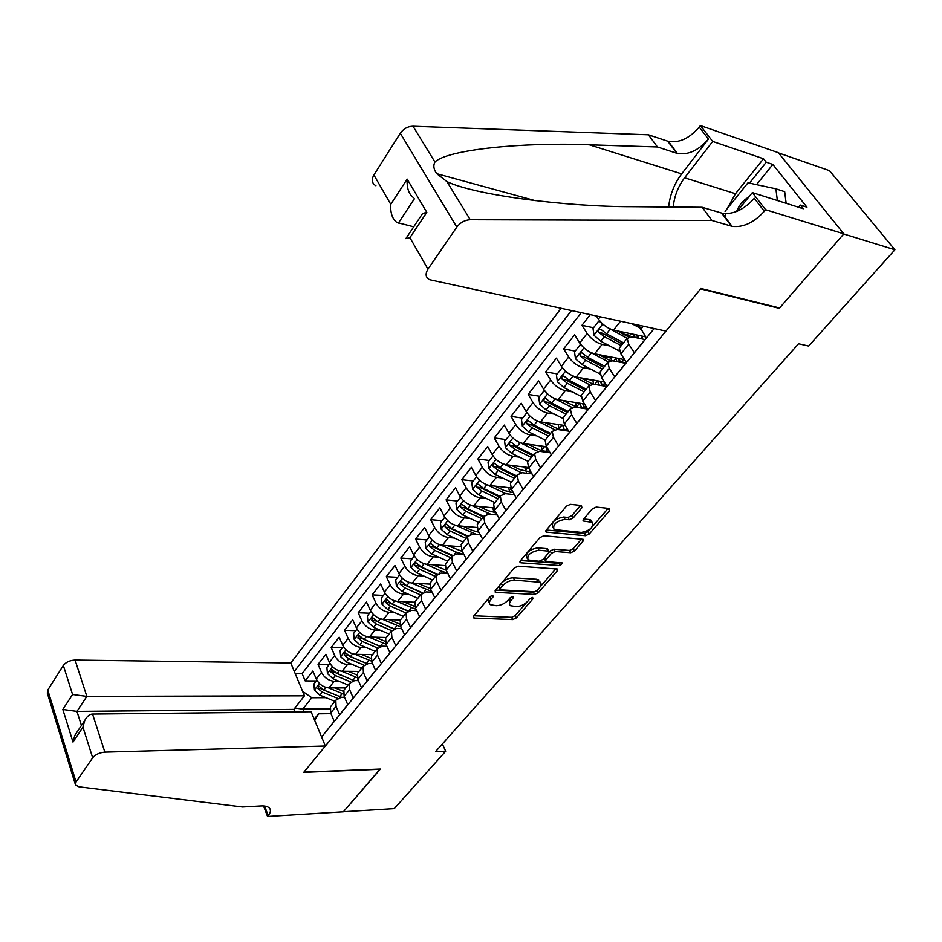 <?xml version="1.0" encoding="UTF-8"?>
<svg xmlns="http://www.w3.org/2000/svg" width="942" height="942" viewBox="0 0 942 942"><rect width="100%" height="100%" fill="white"/><g stroke="black" fill="none" stroke-linecap="round" stroke-linejoin="round"><path stroke-width="1.41" d="M492.76 595.368L490.134 596.592L473.59 616.174L473.367 617.811L474.25 618.082L512.742 619.589L516.381 617.893L532.984 598.782L532.63 597.44L530.052 598.629L527.885 601.137C524.435 604.634 520.514 606.46 516.122 606.613L510.387 605.671C509.01 604.423 509.257 602.633 511.141 600.301L513.308 597.781L512.919 596.416L510.305 597.628L508.15 600.148C504.688 603.692 500.72 605.529 496.246 605.694L490.311 604.693C488.933 603.433 489.181 601.632 491.041 599.3L493.196 596.745L492.76 595.368M581.885 507.773L581.45 505.501L570.405 504.335L566.46 506.148L546.266 530.087L546.077 532.065L585.5 535.727L589.292 533.961L609.533 510.67L609.168 508.445L596.227 507.067L592.341 508.868L583.628 519.018L583.416 521.032L592.153 522.351C593.66 527.249 590.069 530.605 581.379 532.407L554.049 529.522C552.518 524.517 556.169 521.126 564.988 519.372L569.286 519.784L573.172 517.982L581.885 507.773L580.566 505.407M778.869 307.798L779.281 308.352L843.691 233.969L894.9 249.771L829.478 170.643L778.528 152.91M779.281 308.352L700.612 288.888L303.936 772.122L380.403 769.037L343.43 811.733L394.262 808.625L445.696 751.21L442.34 744.015M894.9 249.771L808.648 346.055L798.569 343.759L435.651 751.528L445.696 751.21M518.124 566.177L514.297 567.955L495.374 590.375L495.162 592.106L495.987 592.365L534.573 594.437L538.259 592.718L557.24 570.864L557.476 569.062L518.124 566.177M520.408 560.714L539.954 537.564L543.828 535.763L583.192 539.33L582.968 541.25L574.526 550.976L570.758 552.718L555.274 551.506L551.47 553.272L545.948 559.713L545.724 561.562L562.562 562.951L560.266 565.589L520.973 562.81L520.208 562.562L520.408 560.714M590.222 314.675L581.944 325.32L593.519 327.745M629.786 335.352L622.862 333.904M609.592 345.891L602.126 344.395C596.192 342.711 591.187 339.085 587.149 333.492L579.707 342.982L574.561 334.799L563.622 348.858L575.185 351.107M611.44 358.148L601.773 356.264M590.728 369.134L583.522 367.792C577.587 366.202 572.642 362.623 568.685 357.042L561.42 366.308L556.404 358.125L545.701 371.878L557.264 373.95M593.484 380.438L581.332 378.26M572.3 391.86L565.318 390.671C559.407 389.164 554.508 385.631 550.646 380.062L543.534 389.117L538.647 380.933L528.191 394.38L539.731 396.288M554.308 414.103L547.526 413.043C541.626 411.619 536.787 408.133 532.995 402.564L526.048 411.43L521.291 403.247L511.047 416.399L522.575 418.142M536.705 435.863L530.122 434.933C524.235 433.579 519.442 430.129 515.745 424.583L508.939 433.249L504.3 425.077L494.279 437.948L505.783 439.537M519.501 457.164L513.096 456.34C507.232 455.068 502.475 451.665 498.86 446.119L492.207 454.597L487.673 446.426L477.877 459.025L489.357 460.461M502.675 478.018L496.434 477.288C490.582 476.087 485.884 472.731 482.328 467.197L475.828 475.498L471.4 467.338L461.804 479.666L473.273 480.962M486.202 498.436L480.126 497.8C474.285 496.67 469.634 493.349 466.16 487.826L459.79 495.951L455.481 487.791L446.084 499.872L457.518 501.026M470.093 518.43L464.159 517.876C458.342 516.817 453.726 513.531 450.323 508.021L444.082 515.981L439.879 507.832L430.682 519.654L442.092 520.69M454.315 538.012L448.522 537.541C442.716 536.54 438.16 533.29 434.827 527.803L428.716 535.598L424.607 527.461L415.587 539.036L426.985 539.943M438.878 557.193L433.202 556.793C427.421 555.862 422.899 552.648 419.637 547.172L413.656 554.803L409.64 546.678L400.809 558.029L412.172 558.806M423.747 575.998L418.201 575.656C412.443 574.785 407.957 571.606 404.766 566.142L398.89 573.631L394.981 565.518L386.326 576.634L397.665 577.305M408.934 594.426L403.494 594.143C397.76 593.33 393.32 590.187 390.188 584.746L384.43 592.071L380.615 583.981L372.125 594.873L383.429 595.426M394.415 612.477L389.093 612.265C383.37 611.499 378.967 608.402 375.893 602.962L370.265 610.157L366.532 602.068L358.207 612.759L369.488 613.207M380.179 630.186L374.963 630.033C369.264 629.315 364.907 626.253 361.893 620.837L356.37 627.878L352.72 619.812L344.56 630.292L355.805 630.634M366.238 647.554L361.116 647.437C355.428 646.777 351.119 643.751 348.163 638.346L342.747 645.258L339.179 637.204L331.184 647.484L342.393 647.731M352.567 664.581L347.527 664.522C341.875 663.91 337.589 660.907 334.693 655.526L329.382 662.297L325.897 654.266L318.055 664.346L321.493 672.376C324.331 677.734 328.57 680.701 334.21 681.266L339.155 681.29M329.229 664.499L318.055 664.346M326.285 731.227L334.233 721.313L330.713 713L330.489 706.818L331.82 705.181M344.548 697.304L341.145 697.316L335.823 700.212L336.047 706.394L339.615 714.707L347.763 704.698L344.148 696.373L343.877 690.192L345.196 688.555M358.396 680.619L354.628 680.595L349.305 683.456L349.6 689.626L353.238 697.963L361.551 687.766L357.854 679.406L357.536 673.236L358.843 671.611M372.514 663.615L368.369 663.557L363.07 666.359L363.412 672.529L367.144 680.889L375.623 670.48L371.831 662.108L371.454 655.95L372.749 654.337M386.938 646.283L382.393 646.177L377.106 648.932L377.507 655.09L381.322 663.474L389.976 652.853L386.102 644.458L385.655 638.299L386.938 636.71M401.669 628.62L396.688 628.455L391.413 631.152L391.884 637.298L395.793 645.706L404.613 634.861L400.644 626.454L400.15 620.307L401.41 618.729M416.717 610.593L411.277 610.369L406.026 613.007L406.555 619.141L410.559 627.56L419.567 616.504L415.504 608.073L414.927 601.938L416.187 600.384M432.095 592.224L426.173 591.917L420.933 594.484L421.521 600.619L425.631 609.05L434.827 597.758L430.659 589.315L430.023 583.192L431.259 581.65M447.815 573.478L441.374 573.077L436.146 575.586L436.817 581.697L441.021 590.151L450.406 578.623L446.143 570.157L445.436 564.046L446.661 562.527M463.888 554.355L456.882 553.849L451.689 556.286L452.419 562.386L456.729 570.852L466.325 559.077L461.945 550.599L461.168 544.511L462.369 543.004M480.326 534.844L472.731 534.208L467.55 536.575L468.362 542.651L472.778 551.141L482.575 539.107L478.089 530.617L477.229 524.541L478.43 523.069M497.152 514.944L488.91 514.155L483.764 516.44L484.647 522.504L489.181 530.994L499.189 518.701L494.585 510.199L493.655 504.158L494.821 502.698M514.379 494.632L505.442 493.655L500.32 495.869L501.285 501.909L505.936 510.423L516.169 497.847L511.447 489.334L510.423 483.317L511.577 481.88M532.018 473.897L522.327 472.719L517.24 474.85L518.3 480.867L523.057 489.381L533.513 476.534L528.674 468.009L527.567 462.016L528.709 460.614M550.093 452.737L539.589 451.324L534.538 453.361L535.68 459.355L540.567 467.88L551.258 454.739L546.301 446.214L545.1 440.244L546.207 438.866M568.627 431.13L557.24 429.446L552.224 431.401L553.46 437.359L558.476 445.884L569.415 432.449L564.317 423.912L563.022 417.977L564.105 416.635M587.631 409.087L575.291 407.085L570.31 408.934L571.641 414.857L576.787 423.394L587.973 409.64L582.745 401.104L581.355 395.204L582.415 393.886M606.813 386.514L593.743 384.206L588.809 385.949L590.234 391.837L595.521 400.374L606.978 386.314L601.608 377.766L600.113 371.913L601.149 370.618M625.7 363.318L612.63 360.798L607.731 362.435L609.274 368.287L614.702 376.824L626.418 362.423L620.908 353.886L619.306 348.069L620.319 346.809M645.023 339.579L631.952 336.847L627.113 338.378L628.75 344.171L634.331 352.708L646.33 337.966L638.841 325.226M596.427 316.029L598.417 319.103C602.527 324.696 607.555 328.358 613.501 330.089L645.588 336.859M579.707 342.982C583.722 348.564 588.703 352.178 594.638 353.815L624.64 359.656M561.42 366.308C565.341 371.89 570.263 375.446 576.186 377.012L604.293 382.052M543.534 389.117C547.373 394.686 552.247 398.207 558.159 399.679L584.535 404.024M526.048 411.43C529.804 416.988 534.62 420.462 540.52 421.863L565.318 425.596M508.939 433.249C512.613 438.795 517.394 442.234 523.269 443.552L546.607 446.755M492.207 454.597C495.798 460.143 500.52 463.535 506.396 464.771L528.403 467.515M475.828 475.498C479.337 481.021 484.023 484.376 489.875 485.542L510.752 487.885M459.79 495.951C463.228 501.474 467.868 504.782 473.696 505.878L493.62 507.868M444.082 515.981C447.462 521.479 452.054 524.753 457.859 525.789L476.97 527.473M428.716 535.598C432.013 541.085 436.57 544.311 442.351 545.288L460.791 546.713M413.656 554.803C416.882 560.278 421.392 563.469 427.162 564.388L445.048 565.577M398.89 573.631C402.069 579.083 406.532 582.25 412.29 583.098L429.729 584.087M384.43 592.071C387.539 597.522 391.966 600.643 397.701 601.443L414.81 602.232M370.265 610.157C373.315 615.585 377.695 618.67 383.406 619.412L400.362 620.036M356.37 627.878C359.361 633.295 363.694 636.345 369.394 637.039L386.302 637.498M342.747 645.258C345.679 650.651 349.977 653.666 355.652 654.313L372.514 654.619M329.382 662.297C332.255 667.678 336.518 670.669 342.17 671.257L358.996 671.422M561.067 308.352L290.784 662.98L75.089 660.059L86.841 696.397L76.961 711.398L81.424 725.47M571.417 310.601L294.316 671.458M321.611 736.974L654.16 328.546M581.19 312.72L302.111 673.601L305.173 680.901L312.874 671.01L316.276 679.017C319.103 684.375 323.33 687.33 328.958 687.884L345.726 687.907M334.693 655.526L331.184 647.484M348.163 638.346L344.56 630.292M361.893 620.837L358.207 612.759M375.893 602.962L372.125 594.873M390.188 584.746L386.326 576.634M404.766 566.142L400.809 558.029M419.637 547.172L415.587 539.036M434.827 527.803L430.682 519.654M450.323 508.021L446.084 499.872M466.16 487.826L461.804 479.666M482.328 467.197L477.877 459.025M498.86 446.119L494.279 437.948M515.745 424.583L511.047 416.399M532.995 402.564L528.191 394.38M550.646 380.062L545.701 371.878M568.685 357.042L563.622 348.858M587.149 333.492L581.944 325.32M302.582 691.31L311.79 697.739L326.003 697.681M311.79 697.739L302.806 709.102L303.936 711.822M329.947 708.855L302.806 709.102L294.858 708.066M314.204 719.205L318.537 713.812L314.722 720.465M330.983 713.671L318.537 713.812M316.312 680.948L305.173 680.901M302.111 673.601L295.176 673.542M582.639 403.741L584.028 406.449M618.564 359.338L619.165 358.596M637.122 336.4L637.875 335.458M490.393 596.31L489.84 596.981C487.98 599.312 487.744 601.114 489.122 602.385L489.428 602.986M509.41 598.665L509.504 603.999M473.908 615.797L511.565 617.328L515.192 615.632L526.825 602.209M540.225 586.76L555.815 568.78M495.622 590.092L533.349 592.165L535.739 591.482M499.825 589.303L498.977 586.159L500.614 589.869L534.479 591.741L537.07 590.54L538.259 592.718M539.872 581.779L540.131 582.274C541.638 583.557 541.379 585.429 539.389 587.867L537.07 590.54M540.131 582.274L514.591 580.131C510.058 580.237 506.019 582.109 502.498 585.747L500.19 588.479M538.895 579.989L536.516 579.259L537.764 581.544M498.977 586.159L501.274 583.428C504.794 579.789 508.821 577.917 513.355 577.811L536.516 579.259M581.591 539.048L573.231 548.691L574.526 550.976M548.75 552.648L550.187 550.964L553.99 549.198L569.463 550.434L573.231 548.691M544.394 557.794L545.394 560.949M520.561 560.537L558.995 563.316L560.714 562.81M538.906 550.222C530.381 551.918 526.766 555.168 528.085 559.972L539.142 561.255L542.945 559.489L548.468 553.036L548.68 551.152L538.906 550.222L537.623 547.891C529.11 549.586 525.506 552.836 526.825 557.64L527.179 558.3M547.738 549.469L546.678 548.621L547.961 550.929M537.623 547.891L546.678 548.621M553.013 527.685L552.73 527.19C551.2 522.174 554.85 518.795 563.657 517.04L567.955 517.464L571.841 515.663L580.543 505.442M591.859 521.856L590.811 520.055L589.15 519.548L590.493 521.844M583.64 519.007L589.15 519.548M592.388 526.59L608.202 508.339M546.313 530.016L584.181 533.443L587.973 531.677L590.528 528.733M316.877 680.242L313.898 684.033L314.463 690.062L319.856 695.161L334.905 701.343M328.534 687.872L343.43 693.995M334.952 687.884L343.465 691.381M341.581 697.304L323.883 690.097L318.749 686.035L317.89 688.602L322.329 692.064L337.495 698.305M323.153 689.756L321.081 688.602L317.89 688.602M748.643 197.172C743.262 200.128 739.234 204.909 736.573 211.503M725.069 211.338L747.983 182.795L775.902 188.824L784.674 191.662L786.146 203.295M775.902 188.824L777.362 200.516M294.87 711.928L293.822 709.385L304.466 695.82L86.841 696.397L72.569 694.489L63.338 665.452L47.771 690.05L76.055 782.013L75.501 784.945L78.951 786.817L242.494 806.988L260.981 805.952C265.456 805.763 268.399 806.635 269.801 808.577C270.99 810.485 270.46 812.828 268.223 815.631L267.54 816.455L343.371 811.804L380.109 769.049M304.466 695.82L290.784 662.98M380.203 769.261L303.736 772.358L325.367 746.017L104.868 752.14C99.511 752.611 95.448 754.495 92.669 757.792L76.055 782.013M267.54 816.455L263.548 805.952M325.367 746.017L311.095 711.752L92.551 714.06L104.868 752.14M75.348 784.427L47.312 693.088L47.771 690.05M63.338 665.452C65.964 662.12 69.873 660.33 75.089 660.059M293.822 709.385L76.961 711.398L62.843 709.467L72.569 694.489M92.669 757.792L82.943 727.177L84.78 720.442C87.041 716.238 89.631 714.107 92.551 714.06M82.943 727.177L72.993 742.072L74.818 735.396L77.244 731.757M665.959 331.101L429.67 279.727C425.619 277.572 425.054 274.04 427.974 269.129L456.823 227.081L400.291 133.258C403.529 128.701 407.78 126.346 413.02 126.216L648.402 134.788L668.314 141.371C679.182 143.149 689.485 138.392 699.211 127.099L700.401 125.545L778.339 152.675L843.808 233.84L779.611 307.987L700.942 288.488L665.959 331.101M648.402 134.788L657.445 146.964L589.327 144.797C522.622 142.03 447.014 149.66 434.945 162.048C433.061 165.568 433.661 169.442 436.747 173.681L446.908 181.582C474.65 195.065 565.706 206.851 632.93 206.698L702.179 207.287L722.22 213.245C733.229 214.705 743.933 209.725 754.307 198.315L764.327 211.279L765.611 209.713L843.808 233.84M702.179 207.287L711.964 220.487L732.028 226.327C743.061 227.717 753.836 222.701 764.327 211.279M589.327 144.797L681.678 173.858L708.478 139.075C698.634 150.39 688.272 155.183 677.38 153.452L657.445 146.964M375.929 185.774C371.925 183.443 371.242 179.828 373.892 174.953L400.291 133.258M446.908 181.582L470.246 219.71L711.964 220.487M727.13 208.783L735.502 193.722L763.515 158.751L766.27 162.212L749.467 183.125M798.581 207.24L800.382 205.085L806.953 207.181L772.84 164.45L766.27 162.212M800.382 205.085L803.291 208.735L752.352 192.592L765.611 209.713M700.401 125.545L712.705 141.43L684.598 177.791C678.099 186.434 674.307 196.183 673.224 207.04M763.515 158.751L712.705 141.43M413.726 226.798L396.947 222.512C392.343 219.062 390.282 212.998 390.765 204.332L407.156 179.098C406.697 188.27 408.899 194.499 413.738 197.796M681.678 173.858C674.319 183.655 669.974 194.7 668.62 207.005M737.303 211.196L752.352 192.592M470.246 219.71C464.83 220.016 460.355 222.465 456.823 227.081M724.822 217.331L725.434 214.435M772.84 164.45L756.532 184.644M407.156 179.098L426.808 212.35L422.617 213.457L421.957 214.446M426.808 212.35L409.911 237.667L405.837 238.632L422.617 213.457M329.994 663.521L326.874 667.489L327.463 673.565L332.926 678.699L348.069 684.999M341.663 671.234L357.253 677.687M348.116 671.316L357.042 675.002M354.051 680.619L337.024 673.53L331.855 669.456L330.948 672.046L335.434 675.544L350.589 681.855M352.649 680.053L334.163 672.082L330.948 672.046M343.371 646.483L340.109 650.628L340.721 656.739L346.232 661.92L361.481 668.337M355.052 654.278L371.431 661.096M361.54 654.419L370.936 658.328M344.277 655.173L347.492 655.232L366.991 663.651L350.412 656.656L345.219 652.547L344.277 655.173L348.799 658.693L363.965 665.099M357.006 629.103L353.603 633.436L354.227 639.594L359.809 644.811L375.151 651.358M368.687 636.992L385.973 644.198M375.21 637.192L385.207 641.361M380.332 646.4L364.071 639.441L358.843 635.308L357.854 637.969L362.423 641.526L377.66 648.037M380.144 646.447L361.08 638.052L357.854 637.969M370.913 611.382L367.368 615.903L368.004 622.109L373.656 627.372L389.093 634.037M382.593 619.353L400.892 626.972M389.152 619.624L399.832 624.075M393.744 628.95L374.928 620.531L371.701 620.425L376.305 624.016L391.684 630.669M394.027 628.844L378.001 621.885L372.738 617.74L371.701 620.425M385.101 593.307L381.392 598.029L382.063 604.269L387.763 609.568L403.306 616.374M396.77 601.349L416.14 609.392M403.376 601.702L414.857 606.46M407.721 611.146L389.07 602.668L385.82 602.527L390.483 606.153L406.037 612.983M408.063 610.958L392.202 603.987L386.915 599.807L385.82 602.527M399.573 574.867L395.711 579.789L396.394 586.077L402.163 591.423L417.812 598.358M411.218 582.98L431.707 591.435M417.871 583.416L430.294 588.503M422.087 593.001L403.482 584.44L400.232 584.264L404.942 587.926L420.603 594.897M422.452 592.742L406.697 585.724L401.386 581.52L400.232 584.264M414.339 556.051L410.312 561.173L411.018 567.508L416.859 572.901L432.613 579.978M425.949 564.234L440.915 571.005L447.627 573.101M432.661 564.753L446.155 570.181M436.841 574.538L418.189 565.848L414.939 565.636L419.685 569.345L435.451 576.445M437.206 574.184L421.474 567.084L416.14 562.869C414.645 562.774 414.245 563.705 414.939 565.636M429.422 536.834L425.219 542.192L425.949 548.562L431.86 554.002L447.709 561.22M440.962 545.088L456.175 552.071L463.629 554.343M447.744 545.701L462.392 551.459M451.983 555.733L433.202 546.866L429.941 546.619L434.745 550.363L450.617 557.617M452.337 555.274L436.57 548.056L431.212 543.828C429.67 543.711 429.246 544.641 429.941 546.619M444.812 517.229L440.432 522.798L441.186 529.227L447.167 534.703L463.123 542.074M463.146 526.26L471.695 530.24L478.96 532.265M456.269 525.53L476.64 534.538M461.168 544.511L467.55 536.575L448.533 527.496L445.26 527.214L450.111 530.994L466.078 538.4M467.856 536.01L451.972 528.639L446.59 524.388C444.989 524.247 444.553 525.189 445.26 527.214M460.532 497.199L455.963 503.016L456.74 509.481L462.793 515.003L478.854 522.539M494.479 512.625L492.536 507.762M471.883 505.548L490.97 514.344M478.866 506.396L487.567 510.517L495.951 512.719M483.317 516.993L464.182 507.714L460.897 507.397L465.795 511.223L481.88 518.771M483.788 516.381L467.703 508.821L462.298 504.547C460.65 504.37 460.179 505.324 460.897 507.397M476.581 476.746L471.824 482.81L472.625 489.322L478.76 494.891L494.915 502.581M510.27 492.489L508.362 487.615M487.779 485.118L505.878 493.702M494.903 486.107L503.782 490.37L513.272 492.642M499.425 496.987L480.161 487.52L476.876 487.155L481.821 491.017L498.012 498.742M499.966 496.304L483.776 488.568L478.336 484.27C476.628 484.07 476.146 485.036 476.876 487.155M493.031 455.928L488.027 462.169L488.851 468.727L495.056 474.344L511.329 482.198M526.342 471.883L524.541 467.032M503.97 464.206L521.373 472.66M511.282 465.383L520.337 469.787L530.97 472.048M530.452 471.141L530.582 472.107M515.875 476.546L496.481 466.891L493.184 466.49L498.188 470.388L514.485 478.277M516.487 475.792L500.178 467.891L494.715 463.57C492.96 463.346 492.442 464.312 493.184 466.49M509.999 434.874L504.571 441.08L505.43 447.697L511.706 453.349L528.085 461.368M542.698 450.806L541.108 446.002M520.408 442.799L537.611 451.289M528.003 444.2L537.246 448.769C542.039 451.065 545.971 451.771 549.021 450.9M545.795 446.638L547.29 451.23M532.677 455.669L513.154 445.813L509.858 445.366L514.909 449.31L531.312 457.365M533.36 454.833L516.946 446.755L511.459 442.422C509.646 442.163 509.104 443.14 509.858 445.366M527.355 413.361L526.637 412.973L521.491 419.531L522.363 426.196L528.733 431.907L545.218 440.102M559.336 429.199L558.1 424.501M537.07 420.838L554.426 429.54M545.077 422.546L554.532 427.279C560.101 429.964 564.399 430.576 567.425 429.128M562.621 425.183L564.352 429.893M549.857 434.344L530.193 424.277L526.884 423.782L532.006 427.774L548.515 436.005M566.507 429.517L566.448 427.491M550.599 433.402L534.079 425.16L528.58 420.815C526.696 420.509 526.131 421.498 526.884 423.782M545.112 391.354L544.029 390.8L538.777 397.5L539.684 404.224L546.125 409.982L562.88 418.436M576.245 407.05L575.586 402.552M554.084 398.348L571.77 407.38M562.527 400.397L577.54 407.45M581.379 408.063L586.124 406.614M579.766 403.247L581.756 408.074M567.402 412.537L547.608 402.258L544.299 401.728L549.469 405.755L566.095 414.162M584.064 407.768L583.404 403.847M568.226 411.513L551.6 403.082L546.066 398.725C544.123 398.372 543.534 399.373 544.299 401.728M544.029 390.8L544.782 390.93M563.281 368.84L561.821 368.134L556.439 374.987L557.381 381.757L563.905 387.562L581.143 396.394M593.413 384.148L593.036 381.004L593.696 380.144L593.036 381.004M571.5 375.316L589.657 384.795M580.354 377.754L592.848 384.089M601.644 385.596L605.011 383.194M600.125 381.298L601.973 384.795M594.779 384.383L597.252 380.792M597.44 381.098L599.359 385.196M585.347 390.247L565.412 379.756L562.103 379.167L567.331 383.241L584.064 391.848M601.985 385.525L601.161 381.486M586.242 389.128L569.498 380.509L563.964 376.141C561.95 375.752 561.326 376.765 562.103 379.167M561.821 368.134L562.857 368.322M581.873 345.808L580.013 344.96L574.514 351.967L575.48 358.784L582.097 364.636L599.995 373.95M611.052 360.621L611.758 357.76M589.315 351.731L608.096 361.763M598.57 354.581L610.239 360.668M621.331 362.47L623.757 359.491M618.058 358.372L620.13 362.246M613.666 360.998L615.585 358.608L615.126 357.807M615.585 358.608L617.198 361.681M603.692 367.462L583.616 356.735L580.307 356.1L585.594 360.221L602.444 369.017M620.283 362.27L619.271 358.608M604.67 366.238L587.82 357.43L582.25 353.038C580.178 352.614 579.53 353.627 580.307 356.1M580.013 344.96L581.367 345.219M600.902 322.235L598.629 321.246L593.001 328.417L594.002 335.281L600.702 341.192L619.506 351.119M629.315 336.706L630.139 334.916M607.531 327.569L627.137 338.308M646.071 338.296L646.106 337.625M617.175 330.866L628.549 336.918M641.078 338.755L642.597 336.223M636.38 334.916L638.158 338.143M632.989 337.059L634.143 335.623L633.401 334.28M634.143 335.623L635.261 337.53M622.45 344.16L602.244 333.185L598.935 332.502L604.281 336.671L621.237 345.667M638.864 338.284L637.758 335.199M623.522 342.829L606.554 333.809L600.972 329.417C598.829 328.935 598.146 329.959 598.935 332.502M598.629 321.246L600.337 321.611M631.835 323.707L639.748 327.887M620.531 321.257L613.501 330.089M602.126 344.395L594.638 353.815M583.522 367.792L576.186 377.012M565.318 390.671L558.159 399.679M547.526 413.043L540.52 421.863M530.122 434.933L523.269 443.552M513.096 456.34L506.396 464.771M496.434 477.288L489.875 485.542M480.126 497.8L473.696 505.878M464.159 517.876L457.859 525.789M448.522 537.541L442.351 545.288M433.202 556.793L427.162 564.388M418.201 575.656L412.29 583.098M403.494 594.143L397.701 601.443M389.093 612.265L383.406 619.412M374.963 630.033L369.394 637.039M361.116 647.437L355.652 654.313M347.527 664.522L342.17 671.257M334.21 681.266L328.958 687.884M336.047 706.394L330.713 713M643.292 326.191L640.666 329.429M628.75 344.171L620.908 353.886M609.274 368.287L601.608 377.766M590.234 391.837L582.745 401.104M571.641 414.857L564.317 423.912M553.46 437.359L546.301 446.214M535.68 459.355L528.674 468.009M518.3 480.867L511.447 489.334M501.285 501.909L494.585 510.199M484.647 522.504L478.089 530.617M468.362 542.651L461.945 550.599M452.419 562.386L446.143 570.157M436.817 581.697L430.659 589.315M421.521 600.619L415.504 608.073M406.555 619.141L400.644 626.454M391.884 637.298L386.102 644.458M377.507 655.09L371.831 662.108M363.412 672.529L357.854 679.406M349.6 689.626L344.148 696.373M321.493 672.376L316.276 679.017M600.195 316.842L598.417 319.103M489.84 596.981L491.041 599.3M512.589 596.416L513.308 597.781M509.952 598.04L511.141 600.301M532.277 597.452L532.984 598.782M515.192 615.632L516.381 617.893M511.565 617.328L512.742 619.589M473.402 616.421L474.25 618.082M492.478 595.368L493.196 596.745M556.098 568.803L557.24 570.864M533.349 592.165L534.573 594.437M495.127 590.716L495.987 592.365M513.355 577.811L514.591 580.131M501.274 583.428L502.498 585.747M581.709 539.059L582.968 541.25M569.463 550.434L570.758 552.718M553.99 549.198L555.274 551.506M550.187 550.964L551.47 553.272M544.688 557.44L545.948 559.713M558.995 563.316L560.266 565.589M520.09 561.173L520.973 562.81M571.841 515.663L573.172 517.982M567.955 517.464L569.286 519.784M563.657 517.04L564.988 519.372M583.169 519.701L584.052 521.22M608.167 508.386L609.533 510.67M587.973 531.677L589.292 533.961M584.181 533.443L585.5 535.727M545.877 530.664L546.772 532.277M319.456 683.551L314.451 689.909M342.217 693.524L339.721 696.621M322.329 692.064L319.856 695.161M325.991 687.436L323.883 690.097M72.993 742.072L62.843 709.467M264.572 806.058L268.223 815.631M721.643 213.092L731.439 226.174M676.792 153.275L667.737 141.194M373.892 174.953L390.765 204.332M409.911 237.667L427.974 269.129M413.02 126.216L434.945 162.048M708.478 139.075L699.211 127.099M735.502 193.722L684.598 177.791M414.35 198.833L398.384 223.077M332.62 666.854L327.451 673.412M355.511 677.027L352.967 680.183M335.434 675.544L332.926 678.699M339.202 670.786L337.024 673.53M346.02 649.827L340.698 656.586M369.052 660.212L366.462 663.439M348.799 658.693L346.232 661.92M352.661 653.819L350.412 656.656M359.703 632.471L354.216 639.441M382.864 643.068L380.215 646.353M362.423 641.526L359.809 644.811M366.391 636.509L364.071 639.441M373.644 614.773L367.992 621.956M396.947 625.594L394.439 628.703M376.305 624.016L373.656 627.372M380.391 618.87L378.001 621.885M387.868 596.71L382.04 604.116M411.313 607.755L409.028 610.593M390.483 606.153L387.763 609.568M394.674 600.866L392.202 603.987M402.387 578.294L396.382 585.912M425.961 589.574L423.912 592.118M404.942 587.926L402.163 591.423M409.252 582.497L406.697 585.724M417.2 559.489L411.006 567.355M440.915 571.005L439.113 573.254M419.685 569.345L416.859 572.901M424.124 563.752L421.474 567.084M432.319 540.296L425.925 548.409M456.175 552.071L454.621 554.002M434.745 550.363L431.86 554.002M439.302 544.617L436.57 548.056M447.756 520.702L441.162 529.063M471.754 532.736L470.47 534.338M450.111 530.994L447.167 534.703M454.798 525.094L451.972 528.639M463.523 500.697L456.717 509.328M493.349 510.022L494.067 509.127M487.662 512.99L486.649 514.25M465.795 511.223L462.793 515.003M470.611 505.147L467.703 508.821M479.619 480.255L472.601 489.157M509.257 490.311L510.917 488.262M503.899 492.831L503.181 493.726M481.821 491.017L478.76 494.891M486.778 484.777L483.776 488.568M496.057 459.39L488.827 468.563M525.506 470.188L527.732 467.432M498.188 470.388L495.056 474.344M503.287 463.97L500.178 467.891M512.872 438.054L505.407 447.532M542.097 449.64L544.641 446.484M514.909 449.31L511.706 453.349M520.161 442.705L516.946 446.755M530.04 416.246L522.339 426.031M559.042 428.657L561.927 425.077M532.006 427.774L528.733 431.907M537.376 421.003L534.079 425.16M547.608 393.956L539.66 404.047M576.433 407.109L579.577 403.211M549.469 405.755L546.125 409.982M554.968 398.831L551.6 403.082M565.565 371.172L557.358 381.581M567.331 383.241L563.905 387.562M572.948 376.164L569.498 380.509M583.922 347.857L575.456 358.608M585.594 360.221L582.097 364.636M591.341 352.979L587.82 357.43M602.715 324.001L593.966 335.105M619.177 349.741L618.494 350.601M604.281 336.671L600.702 341.192M610.157 329.264L606.554 333.809M638.853 325.32L637.64 326.827M335.823 700.212L330.489 706.818M349.305 683.456L343.877 690.192M363.07 666.359L357.536 673.236M377.106 648.932L371.454 655.95M391.413 631.152L385.655 638.299M406.026 613.007L400.15 620.307M420.933 594.484L414.927 601.938M436.146 575.586L430.023 583.192M451.689 556.286L445.436 564.046M483.764 516.44L477.229 524.541M500.32 495.869L493.655 504.158M517.24 474.85L510.423 483.317M534.538 453.361L527.567 462.016M552.224 431.401L545.1 440.244M570.31 408.934L563.022 417.977M588.809 385.949L581.355 395.204M607.731 362.435L600.113 371.913M627.113 338.378L619.306 348.069M547.396 548.833L548.68 551.152M519.866 561.95L520.208 562.562M590.811 520.055L592.153 522.351M583.027 520.349L583.416 521.032M545.689 531.37L546.077 532.065M74.818 735.396L84.78 720.442M436.747 173.681L535.339 200.681M677.38 153.452L668.314 141.371M722.22 213.245L732.028 226.327M585.524 407.097L586.03 406.473M603.587 384.842L604.976 383.135M612.17 357.23L611.04 358.643M622.061 362.105L623.545 360.268M631.046 333.786L629.444 335.788M641.019 338.743L642.385 337.059"/></g></svg>
